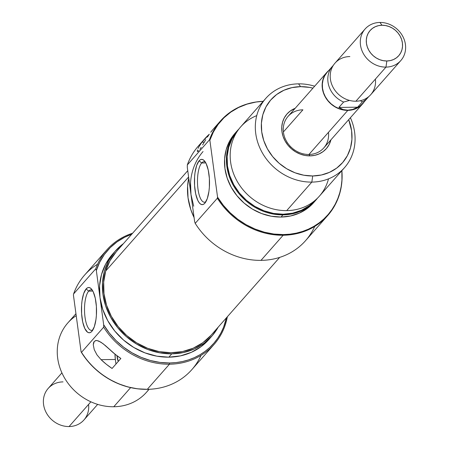 <?xml version="1.0" encoding="UTF-8"?>
<svg xmlns="http://www.w3.org/2000/svg" width="449" height="449" viewBox="0 0 449 449"><rect width="100%" height="100%" fill="white"/><g stroke="black" fill="none" stroke-linecap="round" stroke-linejoin="round"><path stroke-width="0.67" d="M362.685 103.803A23.831 21.092 -138.6 0 1 347.829 110.375L352.156 109.893L356.197 108.568L359.806 106.452L364.302 101.682A23.831 21.092 -138.6 0 1 362.685 103.803L323.802 147.906A23.831 21.092 -138.6 0 1 308.951 154.473L309.984 155.876A26.216 23.202 -138.6 0 1 282.881 135.834A26.216 23.202 -138.6 0 1 295.178 108.299L290.166 111.06L286.838 114.164L284.268 117.924L282.556 122.201L281.77 126.826L281.944 131.624L283.066 136.412L285.098 140.997L287.955 145.218L291.53 148.9L295.689 151.908L300.274 154.125L305.096 155.461L309.984 155.876L314.743 155.343L319.188 153.884L323.157 151.56L326.49 148.456L329.061 144.696L330.93 139.824A26.216 23.202 -138.6 0 1 309.984 155.876L308.951 154.473A23.831 21.092 41.4 0 0 328.46 132.343M314.727 226.414A71.492 63.275 -138.6 0 1 260.992 260.369A71.492 63.275 -138.6 0 1 195.208 223.349L194.63 221.57L190.971 194.479A64.342 56.95 -138.6 0 1 203.038 151.549M205.367 162.14A20.256 6.741 -90.7 0 0 201.657 162.993L199.103 160.787A22.641 7.532 89.3 0 1 204.362 160.787A22.641 7.532 89.3 0 1 209.503 181.907A22.641 7.532 89.3 0 1 204.896 203.15A22.641 7.532 89.3 0 1 204.839 203.212L207.292 198.57L208.931 191.409L209.363 187.211L209.369 178.388L208.252 170.109L206.175 163.644L204.873 161.41L203.459 159.973L201.988 159.378L200.518 159.653L199.103 160.787L196.656 165.428L195.018 172.59L194.585 176.788L194.58 185.617L195.697 193.889L197.773 200.355L199.075 202.589L200.484 204.031L201.955 204.621L203.425 204.346L204.839 203.212A22.641 7.532 89.3 0 1 195.006 189.905A22.641 7.532 89.3 0 1 199.103 160.787L201.657 162.993A20.256 6.741 89.3 0 1 203.964 161.719A20.256 6.741 89.3 0 1 205.367 162.14M205.822 162.936L201.657 162.993L205.822 162.936M265.87 98.303A52.426 46.404 -138.6 0 1 298.551 83.851L300.622 86.651L291.973 87.622L283.886 90.271L276.674 94.492L270.612 100.133L265.937 106.974L262.828 114.748L261.408 123.155L261.722 131.877L263.759 140.582L267.452 148.928L272.65 156.594L279.155 163.29L286.715 168.757L295.044 172.786L303.816 175.222L312.7 175.969A47.661 42.184 -138.6 0 0 348.699 119.67L351.606 130.743L351.921 139.465L350.495 147.878L347.386 155.651L342.71 162.487L336.655 168.128L329.443 172.354L321.355 175.003L312.7 175.969L311.836 182.098A52.426 46.404 41.4 0 0 350.405 117.733A52.426 46.404 -138.6 0 1 344.523 167.645A52.426 46.404 -138.6 0 1 311.836 182.098L286.698 210.615L311.836 182.098L312.7 175.969A47.661 42.184 -138.6 0 1 261.722 131.877A47.661 42.184 -138.6 0 1 300.622 86.651L298.551 83.851A52.426 46.404 41.4 0 0 255.756 133.6A52.426 46.404 41.4 0 0 311.836 182.098A52.426 46.404 -138.6 0 1 261.93 152.11A52.426 46.404 -138.6 0 1 265.87 98.303L240.731 126.82A52.426 46.404 41.4 0 0 236.786 180.621A52.426 46.404 41.4 0 0 286.698 210.615A52.426 46.404 -138.6 0 1 232.548 170.721A52.426 46.404 -138.6 0 1 256.749 115.606M282.932 214.88L283.184 214.224A52.078 46.095 -138.6 0 1 233.626 184.472A52.078 46.095 -138.6 0 1 237.465 131.046L232.088 138.831L228.687 147.323L227.132 156.51L227.475 166.046L229.708 175.553L233.738 184.674L239.418 193.053L246.523 200.372L254.785 206.344L263.889 210.749L273.475 213.41L283.184 214.224L282.932 214.88A52.426 46.404 -138.6 0 1 233.025 184.887A52.426 46.404 -138.6 0 1 236.965 131.086A52.426 46.404 -138.6 0 1 238.924 129.015A52.426 46.404 41.4 0 0 232.285 183.495A52.426 46.404 41.4 0 0 282.932 214.88L281.029 217.047L282.932 214.88A52.426 46.404 41.4 0 0 317.426 198.233A52.426 46.404 -138.6 0 1 315.619 200.428A52.426 46.404 -138.6 0 1 282.932 214.88M209.47 139.819L209.863 140.24A71.144 62.967 -138.6 0 1 263.209 101.322L256.02 102.041L247.029 104.134L238.587 107.502L230.853 112.07L223.989 117.75L218.13 124.435L213.393 131.978L209.863 140.24L217.557 197.133L209.863 140.24L209.47 139.819A71.492 63.275 -138.6 0 1 220.465 120.972A71.492 63.275 -138.6 0 1 263.215 101.311A71.492 63.275 41.4 0 0 209.47 139.819L187.317 164.946L209.47 139.819M193.727 206.226L190.971 194.479L194.63 221.57L195.208 223.349L217.367 198.217L217.557 197.133A71.144 62.967 -138.6 0 0 283.398 234.586L273.862 234.041L264.338 232.178L255.015 229.035L246.08 224.68L237.706 219.191L230.062 212.68L223.299 205.277L217.557 197.133L217.367 198.217A71.492 63.275 41.4 0 0 283.151 235.242L283.398 234.586L289.931 234.182L296.312 233.138L302.486 231.465L308.384 229.186L313.958 226.313L319.149 222.878L323.914 218.916L328.197 214.459L331.963 209.56L335.173 204.256L337.8 198.598L339.814 192.649L341.201 186.464L341.942 180.094L341.863 170.665A71.144 62.967 -138.6 0 1 283.398 234.586L283.151 235.242A71.492 63.275 41.4 0 0 341.869 170.659A71.492 63.275 -138.6 0 1 327.714 215.537A71.492 63.275 -138.6 0 1 283.151 235.242A71.492 63.275 -138.6 0 1 217.367 198.217L195.208 223.349A71.492 63.275 41.4 0 0 260.992 260.369L283.151 235.242L260.992 260.369A71.492 63.275 41.4 0 0 305.561 240.664L327.714 215.537M283.398 131.944L302.912 109.814L283.398 131.944M188.732 177.927A64.342 56.95 41.4 0 0 194.097 217.602L190.791 209.554L188.036 197.807L187.609 186.032L188.732 177.927M236.965 131.086L235.057 133.246A52.426 46.404 41.4 0 0 231.117 187.053A52.426 46.404 41.4 0 0 281.029 217.047A52.426 46.404 41.4 0 0 313.711 202.594L315.619 200.428M298.551 83.851A52.426 46.404 -138.6 0 1 314.654 86.214A52.426 46.404 41.4 0 0 298.551 83.851M328.5 178.865A52.426 46.404 -138.6 0 1 286.698 210.615A52.426 46.404 41.4 0 0 319.379 196.162L344.523 167.645M315.596 199.934L309.355 205.653L301.475 210.272L292.636 213.168L283.184 214.224A52.078 46.095 -138.6 0 0 315.596 199.934M235.091 133.213L229.591 141.149L226.167 149.697L224.601 158.952L224.949 168.543L227.194 178.118L231.252 187.295L236.971 195.73L244.121 203.1L252.439 209.116L261.604 213.544L271.252 216.222L281.029 217.047L290.542 215.98L299.438 213.067L307.374 208.42L314.036 202.218M201.618 142.659L201.618 142.659A71.492 63.275 -138.6 0 0 187.317 164.946A71.492 63.275 41.4 0 1 198.312 146.099L204.621 138.943A71.492 63.275 -138.6 0 1 209.29 134.24L201.96 142.204A71.492 63.275 -138.6 0 1 204.621 138.943M200.394 144.398L201.96 142.204L204.267 142.17L201.96 142.204L199.103 146.475L200.394 144.398M198.132 148.344L199.103 146.475L198.132 148.344M197.296 151.021L197.526 149.899L197.459 151.577L198.812 150.707L197.611 151.622M199.906 149.281L201.191 147.323L199.906 149.281M202.622 144.954L204.16 142.355L202.622 144.954M205.765 139.673L204.16 142.355L205.765 139.673M209.088 134.537L207.421 137.029L209.088 134.537M220.465 120.972L213.421 128.958A71.492 63.275 41.4 0 0 210.761 132.219L213.466 128.914M190.971 194.479L187.306 167.393L190.971 194.479L190.544 182.704M308.951 154.473A23.831 21.092 -138.6 0 1 286.26 140.84A23.831 21.092 -138.6 0 1 288.056 116.381A23.831 21.092 -138.6 0 1 302.912 109.814A23.831 21.092 41.4 0 0 283.459 132.427A23.831 21.092 41.4 0 0 308.951 154.473L347.829 110.375L308.951 154.473M300.622 86.651L309.507 87.398L312.947 88.15A47.661 42.184 -138.6 0 0 300.622 86.651M187.306 167.393L187.317 164.946L187.306 167.393M205.867 201.769A20.256 6.741 89.3 0 1 204.475 202.224A20.256 6.741 89.3 0 1 197.633 185.605A20.256 6.741 89.3 0 1 201.657 162.993A20.256 6.741 -90.7 0 0 197.818 187.66A20.256 6.741 -90.7 0 0 205.867 201.769M187.755 170.687L116.24 251.794A63.152 55.895 41.4 0 0 105.711 270.994L188.602 176.973L105.711 270.994L103.691 282.101L103.977 293.646L106.553 305.191L111.318 316.287L118.098 326.507L126.624 335.465L136.575 342.811L147.564 348.267L159.165 351.618L170.94 352.734L182.434 351.584L193.205 348.2L202.836 342.716L210.963 335.341M116.257 251.777L109.954 260.751L105.711 270.994A63.152 55.895 41.4 0 0 136.586 342.817A63.152 55.895 41.4 0 0 210.979 335.324L279.688 257.395M118.289 361.406A8.34 2.773 89.3 0 1 117.026 355.754L118.289 361.406M106.755 249.941L84.603 275.069A71.492 63.275 41.4 0 0 73.608 293.915L95.76 268.788A71.492 63.275 -138.6 0 1 106.755 249.941A71.492 63.275 -138.6 0 1 132.629 233.211A71.492 63.275 41.4 0 0 95.76 268.788L96.339 270.567A70.538 62.433 -138.6 0 1 131.703 234.26L124.788 237.179L117.043 241.854L110.196 247.657L104.387 254.471L99.734 262.16L96.339 270.567L100.004 297.653A64.342 56.95 41.4 0 0 168.83 357.174L171.765 353.846A64.342 56.95 -138.6 0 1 110.51 317.039A64.342 56.95 -138.6 0 1 115.348 251.008A64.342 56.95 -138.6 0 1 123.458 243.611L114.944 251.468L108.636 260.701L104.437 271.196L102.512 282.55L102.939 294.325L105.695 306.072L110.678 317.336L117.694 327.691L126.472 336.733L136.681 344.114L147.923 349.552L159.771 352.841L171.765 353.846L168.83 357.174L180.509 355.866L191.426 352.297L201.163 346.589L209.341 338.978M201.017 355.378A71.492 63.275 -138.6 0 1 147.979 389.322A71.492 63.275 -138.6 0 1 147.283 389.334L169.441 364.206L169.615 362.983L176.092 362.584L182.417 361.546L188.535 359.89L194.389 357.629L199.912 354.783L205.064 351.376L209.784 347.447L214.027 343.03L217.765 338.17L220.947 332.911L223.551 327.304L226.442 317.791A70.538 62.433 -138.6 0 1 169.615 362.983L169.441 364.206A71.492 63.275 41.4 0 0 227.368 316.736A71.492 63.275 -138.6 0 1 214.01 344.501A71.492 63.275 -138.6 0 1 169.441 364.206L147.283 389.334A71.492 63.275 -138.6 0 1 81.505 352.313L81.106 351.893A71.144 62.967 41.4 0 0 146.946 389.345L147.283 389.334L146.946 389.345A71.144 62.967 41.4 0 0 147.637 389.334A71.144 62.967 41.4 0 0 147.805 389.328M88.683 291.126A20.256 6.741 -90.7 0 0 84.844 315.793A20.256 6.741 -90.7 0 0 92.892 329.903A20.256 6.741 89.3 0 1 91.501 330.363A20.256 6.741 89.3 0 1 84.659 313.739A20.256 6.741 89.3 0 1 88.683 291.126L92.848 291.075L88.683 291.126A20.256 6.741 89.3 0 1 90.99 289.852A20.256 6.741 89.3 0 1 92.387 290.273A20.256 6.741 -90.7 0 0 88.683 291.126L86.129 288.92L88.683 291.126M91.865 331.345A22.641 7.532 89.3 0 1 82.032 318.038A22.641 7.532 89.3 0 1 86.129 288.92L83.682 293.562L82.044 300.723L81.611 304.922L81.606 313.75L82.723 322.023L84.799 328.494L87.51 332.165L88.981 332.76L90.451 332.479L91.865 331.345L94.318 326.709L95.957 319.542L96.389 315.35L96.395 306.521L95.278 298.243L93.201 291.777L91.899 289.543L90.485 288.106L89.014 287.512L87.544 287.787L86.129 288.92A22.641 7.532 89.3 0 1 91.388 288.92A22.641 7.532 89.3 0 1 96.529 310.04A22.641 7.532 89.3 0 1 91.922 331.283A22.641 7.532 89.3 0 1 91.865 331.345L91.865 331.345M75.948 313.716L67.799 322.954A52.426 46.404 41.4 0 0 63.859 376.756A52.426 46.404 41.4 0 0 113.765 406.749A52.426 46.404 -138.6 0 1 61.199 371.211A52.426 46.404 -138.6 0 1 76.212 315.681M113.917 252.703A64.342 56.95 41.4 0 0 112.413 254.336A64.342 56.95 41.4 0 0 100.004 297.653L102.759 309.4L107.743 320.665L114.759 331.02L123.537 340.061L133.746 347.442L144.988 352.88L156.836 356.169L168.83 357.174A64.342 56.95 41.4 0 0 208.942 339.438L211.872 336.11A64.342 56.95 -138.6 0 1 171.765 353.846L183.445 352.538L194.361 348.968L204.099 343.261L212.276 335.65L218.197 327.141A64.342 56.95 -138.6 0 1 211.872 336.11M112.458 254.286L105.7 264.029L101.502 274.524L99.577 285.878L100.004 297.653L103.668 324.739A70.538 62.433 -138.6 0 0 169.615 362.983L160.007 362.422L150.409 360.513L141.025 357.297L132.045 352.835L123.655 347.223L116.027 340.578L109.32 333.029L103.668 324.739L103.657 327.186A71.492 63.275 41.4 0 0 169.441 364.206A71.492 63.275 -138.6 0 1 103.657 327.186L81.505 352.313A71.492 63.275 41.4 0 0 147.283 389.334A71.492 63.275 41.4 0 0 191.852 369.628L214.01 344.501M148.855 389.3A52.426 46.404 -138.6 0 1 113.765 406.749L130.642 387.61L113.765 406.749A52.426 46.404 41.4 0 0 146.447 392.297L149.102 389.289M97.596 264.192A71.492 63.275 -138.6 0 0 73.608 293.915L73.417 294.999L73.608 293.915L95.76 268.788L96.339 270.567L103.668 324.739L103.657 327.186L81.505 352.313L81.106 351.893L73.417 294.999L81.106 351.893L86.853 360.036L93.611 367.439L101.255 373.95L109.629 379.439L118.57 383.794L127.892 386.937L137.416 388.8L147.67 389.328M95.429 340.623L96.962 340.516L100.829 342.138L105.274 345.489L115.18 354.317L120.871 358.476L112.07 368.461A71.492 63.275 -138.6 0 1 101.059 359.655L97.018 354.935L94.251 349.687L93.269 344.77L93.521 342.823L94.256 341.403L96.35 340.477L98.786 341.049L103.012 343.659L109.865 349.67A71.492 63.275 41.4 0 0 120.871 358.476L112.07 368.461L106.374 364.302L101.059 359.655L97.018 354.935L94.251 349.687L93.269 344.77L94.256 341.403M114.995 353.964L115.354 359.475L101.059 359.655L115.354 359.475L115.971 364.032L115.354 359.475A14.301 4.759 -90.7 0 1 114.995 354.171M375.409 79.091A23.831 21.092 -138.6 0 1 355.9 101.221L385.977 67.109A23.831 21.092 -138.6 0 1 363.292 53.476A23.831 21.092 -138.6 0 1 365.082 29.017A23.831 21.092 -138.6 0 1 379.938 22.45L382.009 25.251A19.066 16.871 -138.6 0 1 402.399 42.891A19.066 16.871 -138.6 0 1 386.842 60.98L385.977 67.109A23.831 21.092 41.4 0 0 405.43 44.496A23.831 21.092 41.4 0 0 379.938 22.45A23.831 21.092 -138.6 0 1 402.624 36.083A23.831 21.092 -138.6 0 1 400.834 60.542A23.831 21.092 -138.6 0 1 385.977 67.109L355.9 101.221A23.831 21.092 41.4 0 0 370.756 94.655L400.834 60.542M61.917 372.866L48.166 388.458A23.831 21.092 41.4 0 0 46.376 412.917A23.831 21.092 41.4 0 0 69.062 426.55A23.831 21.092 -138.6 0 1 43.57 404.504A23.831 21.092 -138.6 0 1 63.023 381.891M88.576 404.42A23.831 21.092 -138.6 0 1 69.062 426.55L90.878 401.81L69.062 426.55A23.831 21.092 41.4 0 0 83.918 419.983L97.663 404.386M326.928 72.581L324.61 75.971L323.067 79.827L322.365 84.002L322.517 88.33L323.533 92.646L325.362 96.782L327.938 100.587L331.166 103.91L334.915 106.621L339.046 108.619L343.401 109.825L347.807 110.196A23.64 20.923 41.4 0 0 362.545 103.68L368.023 97.461A23.64 20.923 -138.6 0 1 362.382 101.805L357.634 107.193L352.723 109.404L347.807 110.196L352.095 109.713L356.108 108.4L359.683 106.306L362.691 103.511M332.557 66.194A23.64 20.923 -138.6 0 1 333.276 65.425A23.64 20.923 41.4 0 0 343.631 102.041A23.64 20.923 -138.6 0 1 332.557 66.194L327.08 72.412A23.64 20.923 41.4 0 0 325.301 96.67A23.64 20.923 41.4 0 0 347.807 110.196L352.723 109.404L357.634 107.193L338.888 107.429L357.634 107.193L362.382 101.805L360.311 100.722L362.382 101.805A23.64 20.923 41.4 0 0 368.696 96.653A23.64 20.923 -138.6 0 1 368.023 97.461M348.996 100.576L343.631 102.041L348.996 100.576M365.082 29.017L335.005 63.135A23.831 21.092 41.4 0 0 333.214 87.589A23.831 21.092 41.4 0 0 355.9 101.221A23.831 21.092 -138.6 0 1 330.408 79.176A23.831 21.092 -138.6 0 1 349.861 56.563M386.842 60.98L383.289 60.682L379.775 59.706L376.447 58.095L373.422 55.906L370.818 53.229L368.741 50.159L367.265 46.825L366.446 43.34L366.322 39.854L366.889 36.487L368.135 33.378L370.004 30.644L372.429 28.388L375.313 26.699L378.546 25.638L382.009 25.251L385.562 25.548L389.075 26.525L392.404 28.135L395.429 30.324L398.033 33.002L400.11 36.072L401.586 39.405L402.399 42.891L402.529 46.376L401.956 49.744L400.716 52.853L398.847 55.586L396.422 57.842L393.537 59.532L390.299 60.593L386.842 60.98A19.066 16.871 -138.6 0 1 366.446 43.34A19.066 16.871 -138.6 0 1 382.009 25.251L379.938 22.45A23.831 21.092 41.4 0 0 360.485 45.063A23.831 21.092 41.4 0 0 385.977 67.109L386.842 60.98M338.888 107.429L343.631 102.041L338.888 107.429L343.12 109.528L338.888 107.429M326.934 72.283A23.831 21.092 -138.6 0 0 325.143 96.743A23.831 21.092 -138.6 0 0 347.829 110.375L343.39 109.999L339.001 108.781L334.836 106.767L331.053 104.033L327.804 100.688L325.205 96.855L323.359 92.679L322.337 88.33L322.18 83.969L322.893 79.765L324.447 75.875L326.788 72.457L328.842 70.414A23.831 21.092 -138.6 0 0 326.934 72.283L288.056 116.381M347.807 110.196L343.12 109.528L347.807 110.196M147.979 389.322L147.637 389.334M112.413 254.336L115.348 251.008"/></g></svg>

